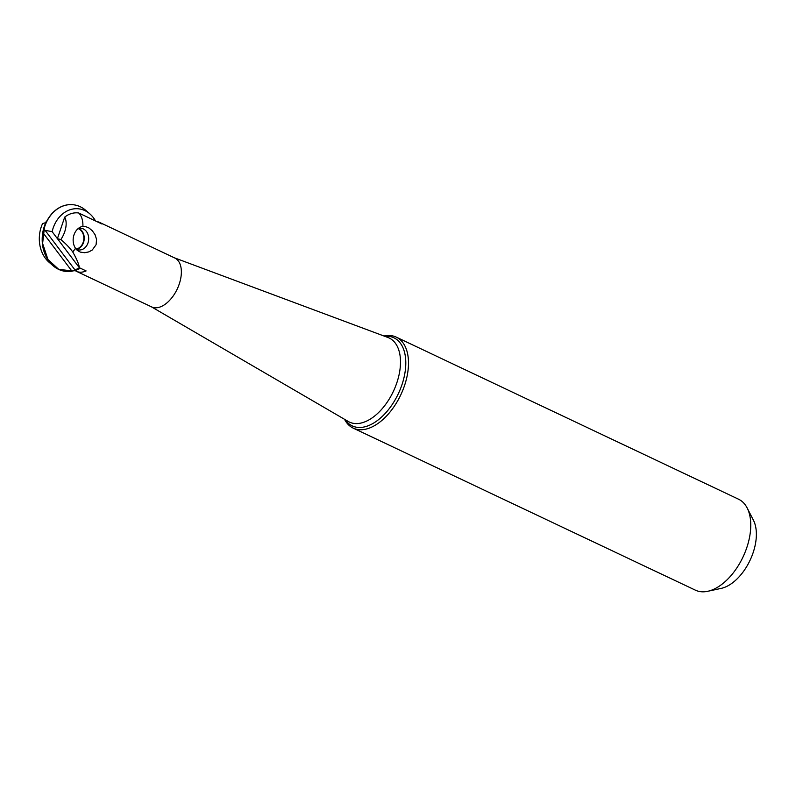 <?xml version="1.0" encoding="UTF-8"?>
<svg xmlns="http://www.w3.org/2000/svg" width="796" height="796" viewBox="0 0 796 796"><rect width="100%" height="100%" fill="white"/><g stroke="black" fill="none" stroke-linecap="round" stroke-linejoin="round"><path stroke-width="1.19" d="M96.913 221.616A27.054 15.482 115.3 0 1 99.639 222.412L174.792 258.004A27.054 15.482 115.3 0 1 177.209 289.077A27.054 15.482 115.3 0 1 151.628 306.908L76.476 271.327A27.054 15.482 115.3 0 1 75.123 270.531M99.639 222.412A27.054 15.482 115.3 0 1 101.987 224.014L78.685 212.98A25.89 20.805 95.8 0 0 64.705 217.119A18.238 10.428 115.3 0 1 60.814 239.556A23.373 7.443 43.2 0 1 72.744 251.934A27.054 15.482 -64.7 0 0 75.481 248.262L77.292 250.392L80.356 252.123L84.674 252.73L88.883 251.874L92.276 249.984L96.097 244.7L96.565 239.357L95.013 234.601L92.296 230.75L89.023 228.014L85.391 226.462L82.903 226.323A27.054 15.482 -64.7 0 0 78.685 212.98M76.476 271.327A27.054 15.482 115.3 0 0 86.107 270.929L79.371 267.735C78.963 264.332 76.754 259.068 72.744 251.934M82.903 226.323A13.343 10.726 95.8 0 0 79.859 227.407A13.343 10.726 95.8 0 0 75.481 248.262M60.814 239.556L57.412 238.651L64.705 217.119M57.412 238.651L79.371 267.735M78.207 228.532A10.905 8.766 -84.2 0 1 80.993 228.263A10.905 8.766 -84.2 0 1 87.988 242.939A10.905 8.766 -84.2 0 1 78.804 249.964A10.905 8.766 -84.2 0 1 76.078 249.118M76.615 249.387A10.905 8.766 95.8 0 0 83.53 242.491A10.905 8.766 95.8 0 0 78.734 228.402M384.767 336.31A48.735 27.88 115.3 0 1 401.95 384.757A48.735 27.88 115.3 0 1 374.11 422.775A48.735 27.88 115.3 0 1 345.255 419.731M383.97 336.012A50.327 28.795 115.3 0 1 396.269 337.126A50.327 28.795 115.3 0 1 400.746 394.935A50.327 28.795 115.3 0 1 353.185 428.109A50.327 28.795 115.3 0 1 344.529 419.303M396.269 337.126L738.529 499.201A50.327 28.795 115.3 0 1 747.185 508.017A50.327 28.795 115.3 0 1 743.006 557.011A50.327 28.795 115.3 0 1 707.753 591.289A50.327 28.795 115.3 0 1 695.445 590.184L353.185 428.109M747.185 508.017L753.444 520.256A41.183 23.562 115.3 0 1 750.031 560.344A41.183 23.562 115.3 0 1 721.186 588.383L707.753 591.289M95.5 220.95A30.019 24.119 -84.2 0 0 89.809 213.845A30.019 24.119 -84.2 0 0 52.128 231.656L79.501 267.934L71.988 271.187L42.904 232.651L43.571 230.85A33.532 26.945 -84.2 0 1 73.033 204.721L72.884 204.711A33.532 26.945 -84.2 0 0 47.223 220.393L45.263 222.81L42.586 223.547A30.019 24.119 -84.2 0 0 49.073 262.272L53.093 265.755A33.532 26.945 -84.2 0 1 46.098 221.975M43.571 230.85L45.093 230.333L52.128 231.656M65.919 271.406A33.532 26.945 -84.2 0 1 65.839 271.396A33.532 26.945 -84.2 0 1 53.093 265.755M78.127 228.601A10.507 8.448 -84.2 0 1 83.779 239.526A10.507 8.448 -84.2 0 1 76.038 249.068M80.366 268.212L79.918 268.461A33.532 26.945 -84.2 0 1 73.799 270.899M73.033 204.721A33.532 26.945 -84.2 0 1 85.779 210.363L89.809 213.845M42.904 232.651A33.532 26.945 95.8 0 0 65.988 271.406A33.532 26.945 95.8 0 0 71.988 271.187M44.586 226.293L42.606 243.457L47.929 259.476L58.685 269.317L72.874 271.038M151.29 306.749L348.25 421.462A46.496 26.606 -64.7 0 0 393.343 391.433A46.496 26.606 -64.7 0 0 388 337.514L174.453 257.834M75.242 270.282L45.093 230.333"/></g></svg>
